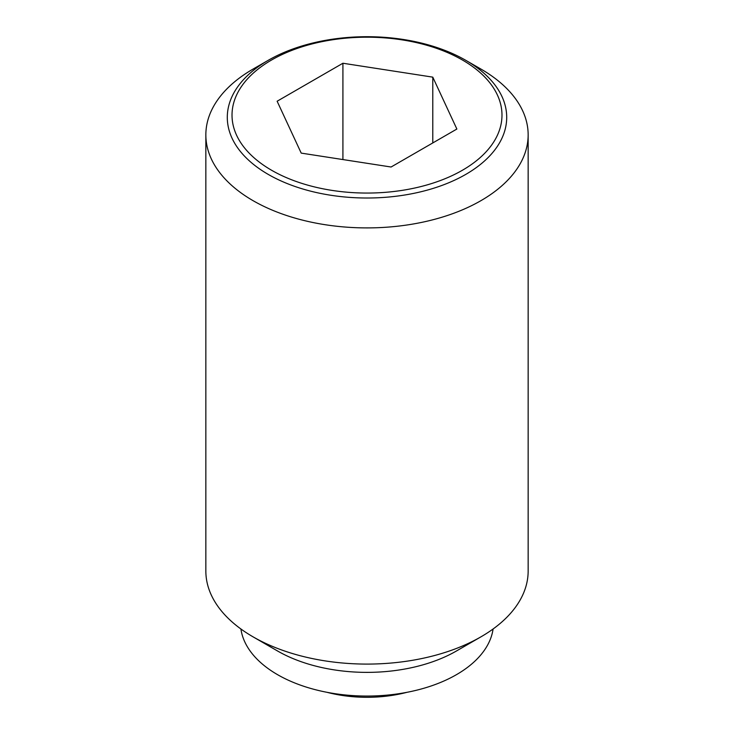<?xml version="1.0" encoding="UTF-8"?>
<svg xmlns="http://www.w3.org/2000/svg" width="734" height="734" viewBox="0 0 734 734"><rect width="100%" height="100%" fill="white"/><g stroke="black" fill="none" stroke-linecap="round" stroke-linejoin="round"><path stroke-width="1.1" d="M406.847 692.346A96.741 55.857 180 0 1 327.153 692.346M480.954 69.079L465.787 60.326A139.708 80.657 180 0 1 465.787 174.389A139.708 80.657 180 0 1 268.213 174.389A139.708 80.657 180 0 1 268.213 60.326L268.213 60.326A139.708 80.657 180 0 1 465.787 60.326L480.954 69.079A161.15 93.035 0 0 1 528.15 134.863L528.15 571.052A161.15 93.035 0 0 1 480.954 636.837A161.15 93.035 0 0 1 253.047 636.837L277.553 650.985A126.505 73.033 0 0 0 277.553 650.985A126.505 73.033 0 0 0 456.456 650.985L480.954 636.837M268.213 60.326L253.047 69.079A161.15 93.035 0 0 0 205.85 134.863A161.15 93.035 0 0 0 253.047 200.657A161.15 93.035 0 0 0 428.665 220.824A161.15 93.035 0 0 0 528.15 134.863M205.85 134.863L205.85 571.052A161.15 93.035 0 0 0 253.047 636.837L277.544 650.985M240.917 629.001A126.505 73.033 0 0 0 277.553 674.665A126.505 73.033 0 0 0 410.59 691.584A126.505 73.033 0 0 0 493.083 629.001M462.448 170.233A134.983 77.932 0 0 0 462.448 60.023A134.983 77.932 0 0 0 271.552 60.023A134.983 77.932 0 0 0 271.552 170.233A134.983 77.932 0 0 0 462.448 170.233M342.916 63.243L432.785 77.143L456.869 129.037L391.084 167.013L301.215 153.112L277.131 101.228L342.916 63.243L342.916 159.562M432.785 77.143L432.785 142.937"/></g></svg>
